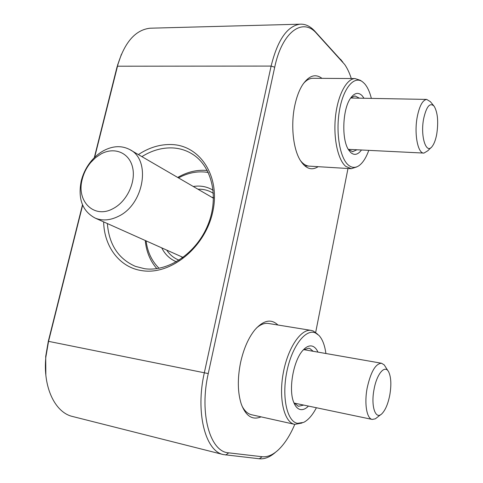 <?xml version="1.0" encoding="UTF-8"?>
<svg xmlns="http://www.w3.org/2000/svg" width="483" height="483" viewBox="0 0 483 483"><rect width="100%" height="100%" fill="white"/><g stroke="black" fill="none" stroke-linecap="round" stroke-linejoin="round"><path stroke-width="0.72" d="M261.055 416.859C252.44 420.439 245.841 416.153 241.252 404.011C237.618 392.474 237.376 378.702 240.54 362.697C243.655 348.678 248.504 337.635 255.09 329.581C263.621 320.132 271.235 318.605 277.918 325.005M241.886 405.762C244.458 410.852 247.682 413.846 251.558 414.746L294.545 424.315C284.161 422.341 278.546 398.698 283.201 373.341C287.723 347.959 300.957 328.537 311.179 330.402L313.25 330.976L317.82 334.369M318.128 166.683C311.499 170.928 305.455 168.658 299.997 159.879C293.012 148.215 290.645 124.511 294.853 105.252C296.622 97.023 299.164 90.261 302.479 84.978C308.872 75.602 315.369 73.392 321.968 78.349M351.298 78.542C349.499 72.939 347.295 68.254 344.681 64.487L316.582 33.436C302.877 17.14 282.078 31.661 274.712 67.203L208.251 373.57C199.099 413.49 210.093 452.058 228.701 452.843L262.118 456.725C267.673 457.244 273.281 454.769 278.951 449.293C285.012 443.291 290.289 434.984 294.781 424.364L294.545 424.315M315.677 332.413L347.983 168.501M300.293 160.38C303.143 164.117 306.246 166.043 309.597 166.158M311.179 330.402L268.355 323.453C264.515 322.898 260.53 324.443 256.401 328.096M356.732 166.931L351.34 168.706L345.78 166.387C337.925 159.939 333.192 138.216 335.474 116.771C337.695 95.302 346.45 78.741 354.999 78.566L312.634 78.282C309.47 78.421 306.403 80.166 303.445 83.529M45.855 375.128L45.71 356.394L48.306 341.3L82.496 204.816M94.294 157.718L116.964 67.215L121.438 54.211M275.672 452.136C270.16 457.051 264.72 459.267 259.347 458.772L223.339 454.581C205.233 451.128 195.283 412.234 204.345 372.701L271.114 66.08C277.55 40.053 287.168 26.088 299.961 24.192C305.304 23.872 310.249 26.191 314.801 31.147L342.852 62.12M151.771 28.171L150.02 28.213C135.789 29.849 125.175 41.616 118.178 63.515L94.626 157.392M138.367 154.584C149.193 147.448 160.386 144.103 171.942 144.556C200.427 145.558 220.725 176.79 212.707 212.067C205.118 247.399 170.879 275.213 142.304 270.697C119.832 267.763 104.141 246.861 103.64 221.878M82.653 205.184L48.566 341.282L45.861 357.022C42.77 387.016 54.971 412.518 72.516 416.479L223.339 454.581M107.371 223.544C109.043 244.591 118.389 258.864 135.409 266.368L144.441 268.681C168.205 272.213 196.617 253.08 207.956 224.8C219.475 196.575 211.663 165.337 191.57 153.6C185.822 150.201 179.555 148.311 172.769 147.931C162.203 147.484 151.91 150.382 141.893 156.631M182.689 257.735L182.23 257.034M212.671 197.764L213.51 197.728M436.741 134.111C435.684 139.78 434.145 143.91 432.122 146.494C426.145 154.862 420.168 136.146 423.669 118.601C426.501 106.248 430.021 102.148 434.217 106.314C437.707 112.539 438.552 121.807 436.741 134.111M430.999 147.611L427.841 150.744L423.947 153.087C417.825 153.799 413.937 133.556 417.288 116.626C419.516 105.813 422.649 100.072 426.682 99.413L430.371 101.672L433.674 105.662M389.847 394.732C388.133 403.625 385.512 409.928 381.987 413.641C375.611 420.427 370.702 406.402 374.011 389.582C376.764 373.564 385.156 364.11 388.791 372.133C391.103 377.368 391.459 384.903 389.847 394.732M380.761 414.607L375.339 418.827L372.236 419.431C366.736 418.719 364.17 403.534 367.165 388.018C370.745 371.886 375.526 363.633 381.522 363.24L384.226 364.906L388.012 370.884M371.361 98.393C369.718 91.824 367.43 86.892 364.496 83.589L362.467 81.76C354.069 75.39 343.22 88.196 339.44 110.565C335.558 132.849 339.972 158.219 348.418 165.114C351.847 167.921 355.361 168.108 358.972 165.675C362.83 162.904 366.096 157.796 368.777 150.358M361.483 149.996C357.988 154.693 354.45 155.58 350.875 152.676L348.666 149.99C341.336 139.593 342.513 108.687 350.749 97.928C354.625 92.754 358.416 91.999 362.111 95.67L364.013 98.26M359.449 98.176L354.92 95.924L350.797 97.862M348.364 149.495L352.656 151.698L356.961 149.772M354.999 78.566L360.318 80.305L361.93 81.398M325.904 353.514C324.769 345.224 322.451 339.187 318.949 335.407L315.345 332.878C305.642 328.494 291.883 346.293 286.824 371.735C281.607 397.135 287.041 421.659 297.51 423.331L303.668 422.377C308.269 420.035 312.513 415.163 316.401 407.743M302.032 423.03L294.787 424.364M308.45 406.082C305.636 408.92 302.901 410.067 300.233 409.518C297.606 408.884 295.481 406.595 293.863 402.665C288.091 389.721 293.495 359.763 303.233 349.988C306.566 346.444 309.724 345.206 312.706 346.275C314.838 347.114 316.594 349.064 317.977 352.125M313.201 351.292L309.784 348.497L308.77 348.231L303.33 349.879M293.881 402.707L298.361 406.306L303.662 405.08M182.423 257.928L181.596 256.751M208.294 172.485C198.29 170.783 188.358 172.588 178.493 177.907M177.708 177.448C187.356 171.851 197.221 169.533 207.304 170.493M176.422 261.798C169.931 259.093 165.035 254.45 161.727 247.857M166.695 250.085C169.66 254.559 173.53 257.825 178.318 259.884L179.09 260.192M193.278 186.498C200.554 185.345 207.183 186.613 213.16 190.296M146.089 240.866C147.496 251.993 151.813 261.128 159.052 268.276M156.842 268.639C150.171 260.989 146.307 251.607 145.25 240.492M213.408 193.387L211.814 192.421C207.581 190.097 202.969 189.034 197.976 189.227M212.067 197.42L213.516 197.402M100.953 153.992C114.242 146.597 129.178 152.543 132.571 167.311C136.164 181.97 126.842 201.677 112.95 208.68C94.137 219.101 76.284 201.278 82.158 179.604C83.692 173.252 86.554 167.553 90.738 162.493L95.556 157.675L100.953 153.992M103.67 150.648C112.913 145.8 121.535 145.401 129.535 149.452C151.384 159.45 144.23 204.538 118.22 216.42C110.003 220.447 102.33 221.003 95.187 218.099C82.508 211.3 77.829 199.044 81.156 181.324C82.991 173.723 86.415 166.895 91.426 160.839C95.042 156.546 99.124 153.153 103.67 150.648M342.284 61.48L340.557 59.276M274.712 67.203L271.114 66.08L117.46 66.207L116.964 67.215M48.306 341.3L208.251 373.57M316.582 33.436L314.801 31.147M259.347 458.772L262.118 456.725M225.778 455.034L228.701 452.843M299.961 24.192L150.02 28.213M193.49 154.826L191.57 153.6M45.71 356.394L45.861 357.022M117.659 64.637L118.178 63.515M423.657 153.075L348.273 149.344M426.682 99.413L350.694 98.013M372.236 419.431L294.129 403.082M381.522 363.24L303.686 349.626M304.755 165.862L350.803 168.676M352.3 151.68L352.656 151.698M212.9 193.061L211.814 192.421M130.549 150.038L213.504 198.253M95.187 218.099L183.105 257.427M82.158 179.604L81.156 181.324M90.738 162.493L91.426 160.839"/></g></svg>
